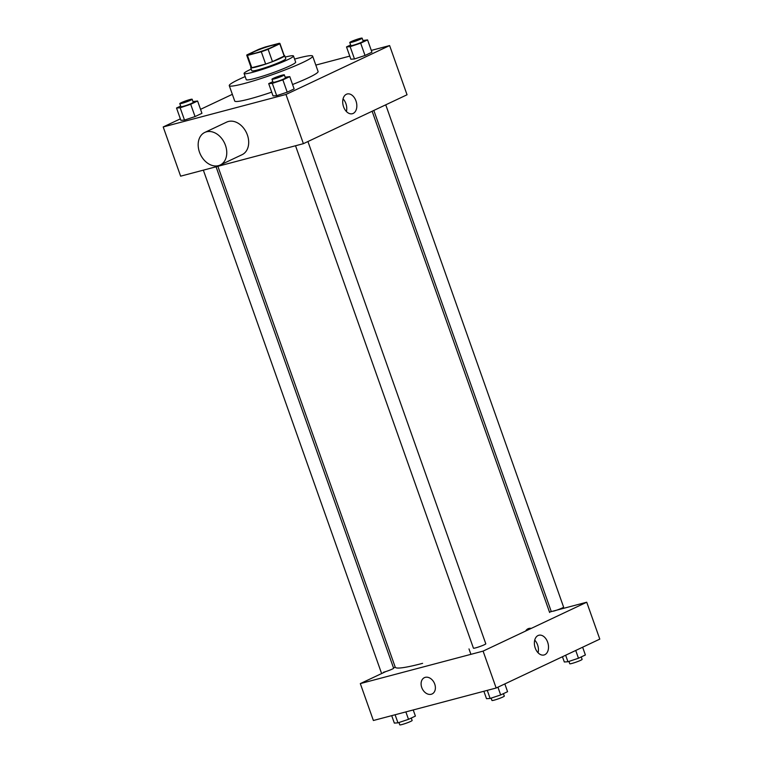 <?xml version="1.0" encoding="UTF-8"?>
<svg xmlns="http://www.w3.org/2000/svg" width="763" height="763" viewBox="0 0 763 763"><rect width="100%" height="100%" fill="white"/><g stroke="black" fill="none" stroke-linecap="round" stroke-linejoin="round"><path stroke-width="1.14" d="M255.367 53.124A13.105 1.192 160.5 0 1 250.989 53.734A13.105 1.192 160.5 0 1 262.939 48.241A13.105 1.192 160.5 0 1 275.691 44.988A13.105 1.192 160.5 0 1 268.729 48.603A13.105 1.192 160.5 0 1 255.367 53.124M268.118 49.309L279.811 43.787A17.597 1.602 160.5 0 0 279.926 43.481A17.597 1.602 160.5 0 0 279.239 43.3L265.381 46.963A17.597 1.602 160.5 0 0 258.562 49.414L246.869 54.926A17.597 1.602 160.5 0 0 246.745 55.232A17.597 1.602 160.5 0 0 247.441 55.422L261.299 51.76A17.597 1.602 160.5 0 0 268.118 49.309L272.467 61.612L284.17 56.09L279.811 43.787M247.441 55.422L251.8 67.726L265.658 64.063L261.299 51.76M251.8 67.726A17.597 1.602 160.5 0 1 251.103 67.535L246.745 55.232M279.926 43.481L284.284 55.785A17.597 1.602 160.5 0 1 284.17 56.09M272.467 61.612A17.597 1.602 160.5 0 1 265.658 64.063M250.989 67.201A18.016 1.64 -19.5 0 0 250.712 67.678A18.016 1.64 -19.5 0 0 268.242 63.205A18.016 1.64 -19.5 0 0 284.675 55.651A18.016 1.64 -19.5 0 0 284.17 55.461M284.675 55.651L285.772 58.722A18.016 1.64 160.5 0 1 276.187 63.701A18.016 1.64 160.5 0 1 257.818 69.91A18.016 1.64 160.5 0 1 251.8 70.749L250.712 67.678M251.218 69.118A26.209 2.384 -19.5 0 0 249.892 69.738A26.209 2.384 -19.5 0 0 244.074 73.486A26.209 2.384 -19.5 0 0 269.577 66.982A26.209 2.384 -19.5 0 0 293.488 55.985A26.209 2.384 -19.5 0 0 285.19 57.091M244.074 73.486L246.258 79.638A26.209 2.384 -19.5 0 0 271.762 73.134A26.209 2.384 -19.5 0 0 295.663 62.137L293.488 55.985M245.181 76.586A44.225 4.015 -19.5 0 0 239.086 79.323A44.225 4.015 -19.5 0 0 229.272 85.647A44.225 4.015 -19.5 0 0 272.305 74.679A44.225 4.015 -19.5 0 0 312.649 56.128A44.225 4.015 -19.5 0 0 294.585 59.085M312.649 56.128L318.095 71.503A44.225 4.015 160.5 0 1 292.563 84.521M271.714 92.142A44.225 4.015 160.5 0 1 249.501 98.961A44.225 4.015 160.5 0 1 234.718 101.031L229.272 85.647M350.637 44.969L346.507 46.915L350.866 59.218L354.49 58.97L365.029 55.47L371.934 52.208L367.575 39.905L362.959 40.487M180.364 118.856L163.206 126.954L285.972 94.469L389.616 45.57L371.295 50.415M349.769 56.119L315.825 65.093M232.343 94.335L200.545 109.338M180.659 106.067L176.53 108.022L180.879 120.316L184.512 120.077L195.051 116.567L201.947 113.315L197.598 101.012L192.972 101.584M272.83 81.679L268.7 83.625L273.049 95.928L276.683 95.68L287.222 92.18L294.127 88.928L289.768 76.624L285.143 77.197M389.616 45.57L407.041 94.774L303.397 143.673L180.631 176.167L163.206 126.954M303.397 143.673L285.972 94.469M343.569 106.782A10.196 6.8 -104.8 0 1 347.165 93.992A10.196 6.8 -104.8 0 1 356.34 102.108A10.196 6.8 -104.8 0 1 352.382 113.716A10.196 6.8 -104.8 0 1 343.569 106.782M204.78 132.438L226.697 122.099A18.016 13.333 64.7 0 1 246.449 132.705A18.016 13.333 64.7 0 1 242.081 154.689L220.154 165.037A18.016 13.333 64.7 0 1 218.456 165.647A18.016 13.333 64.7 0 1 199.916 153.306A18.016 13.333 64.7 0 1 204.78 132.438A18.016 13.333 64.7 0 1 224.522 143.053A18.016 13.333 64.7 0 1 220.154 165.037M343.054 98.866A10.196 6.8 -104.8 0 1 346.402 111.512M422.607 663.343A81.899 7.439 160.5 0 1 395.234 667.167L393.527 667.93M295.529 145.762L473.441 648.178A6.552 0.591 -19.5 0 0 479.813 646.557A6.552 0.591 -19.5 0 0 485.793 643.8L307.928 141.536M216.063 166.782L393.622 668.197A6.552 0.591 160.5 0 1 390.141 670.009A6.552 0.591 160.5 0 1 383.455 672.26M385.744 104.827L563.599 607.09A6.552 0.591 160.5 0 1 560.118 608.903A6.552 0.591 160.5 0 1 553.442 611.163M385.868 671.545L360.317 683.6L483.093 651.116L586.728 602.217L549.484 612.069M470.914 654.339L468.997 648.922M586.728 602.217L599.794 639.117L496.16 688.016L373.384 720.501L360.317 683.6M496.16 688.016L483.093 651.116M535.235 648.045A10.196 6.8 -104.8 0 1 538.831 635.255A10.196 6.8 -104.8 0 1 548.015 643.381A10.196 6.8 -104.8 0 1 544.057 654.978A10.196 6.8 -104.8 0 1 535.235 648.045M528.883 628.454A9.013 6.667 -115.3 0 0 528.034 628.76A9.013 6.667 -115.3 0 0 525.669 631.02A9.013 6.667 -115.3 0 1 528.034 628.76L528.034 628.76A9.013 6.667 -115.3 0 1 528.883 628.454A9.013 6.667 -115.3 0 1 531.286 628.378A9.013 6.667 -115.3 0 0 528.883 628.454M432.087 693.958A9.013 6.667 64.7 0 1 431.238 694.263A9.013 6.667 64.7 0 1 421.968 688.092A9.013 6.667 64.7 0 1 424.39 677.658A9.013 6.667 64.7 0 1 434.271 682.961A9.013 6.667 64.7 0 1 432.087 693.958A9.013 6.667 64.7 0 1 431.238 694.263A9.013 6.667 64.7 0 1 421.968 688.092A9.013 6.667 64.7 0 1 424.4 677.658M534.729 640.128A10.196 6.8 -104.8 0 1 538.077 652.775M483.876 691.268L486.508 698.698L490.132 698.46L500.671 694.95L507.576 691.698L504.829 683.925M490.132 698.46L487.271 690.372M500.671 694.95L497.924 687.186M503.446 693.643L504.305 696.085A6.552 0.591 160.5 0 1 500.824 697.897A6.552 0.591 160.5 0 1 494.147 700.157A6.552 0.591 160.5 0 1 491.954 700.463L491.124 698.126M562.455 656.733L564.315 661.988L567.949 661.74L578.478 658.24L585.383 654.978L582.636 647.215M567.949 661.74L565.641 655.236M578.478 658.24L575.731 650.477M581.253 656.933L582.112 659.375A6.552 0.591 160.5 0 1 578.631 661.187A6.552 0.591 160.5 0 1 571.954 663.438A6.552 0.591 160.5 0 1 569.761 663.753L568.94 661.416M391.705 715.656L394.337 723.095L397.962 722.847L408.501 719.337L415.406 716.085L413.231 709.962M397.962 722.847L395.1 714.759M408.501 719.337L405.868 711.908M411.267 718.031L412.134 720.472A6.552 0.591 160.5 0 1 408.653 722.284A6.552 0.591 160.5 0 1 401.967 724.545A6.552 0.591 160.5 0 1 399.783 724.85L398.954 722.513M268.7 83.625L272.324 83.386L282.863 79.877L289.768 76.624M284.322 74.86L285.41 77.94A6.552 0.591 160.5 0 1 281.929 79.753A6.552 0.591 160.5 0 1 275.243 82.003A6.552 0.591 160.5 0 1 273.059 82.309L271.971 79.238A6.552 0.591 160.5 0 1 277.942 76.491A6.552 0.591 160.5 0 1 284.322 74.86A6.552 0.591 160.5 0 1 280.832 76.672A6.552 0.591 160.5 0 1 274.155 78.932A6.552 0.591 160.5 0 1 271.971 79.238M273.049 95.928L276.683 95.68L272.324 83.386M276.683 95.68L287.222 92.18L282.863 79.877M287.222 92.18L294.127 88.928M346.507 46.915L350.141 46.667L360.67 43.167L367.575 39.905M362.129 38.15L363.217 41.221A6.552 0.591 160.5 0 1 359.735 43.033A6.552 0.591 160.5 0 1 353.059 45.294A6.552 0.591 160.5 0 1 350.866 45.599L349.778 42.528A6.552 0.591 160.5 0 1 355.758 39.771A6.552 0.591 160.5 0 1 362.129 38.15A6.552 0.591 160.5 0 1 358.648 39.962A6.552 0.591 160.5 0 1 351.962 42.223A6.552 0.591 160.5 0 1 349.778 42.528M350.866 59.218L354.49 58.97L350.141 46.667M354.49 58.97L365.029 55.47L360.67 43.167M365.029 55.47L371.934 52.208M176.53 108.022L180.154 107.774L190.693 104.273L197.598 101.012M192.152 99.247L193.239 102.328A6.552 0.591 160.5 0 1 189.758 104.14A6.552 0.591 160.5 0 1 183.072 106.391A6.552 0.591 160.5 0 1 180.888 106.706L179.791 103.625A6.552 0.591 160.5 0 1 185.771 100.878A6.552 0.591 160.5 0 1 192.152 99.247A6.552 0.591 160.5 0 1 188.661 101.059A6.552 0.591 160.5 0 1 181.985 103.32A6.552 0.591 160.5 0 1 179.791 103.625M180.879 120.316L184.512 120.077L180.154 107.774M184.512 120.077L195.051 116.567L190.693 104.273M195.051 116.567L201.947 113.315M549.637 612.489L372.134 111.245M395.234 667.167L217.865 166.305M381.271 672.565L203.349 170.149M551.248 611.468L373.832 110.444"/></g></svg>
